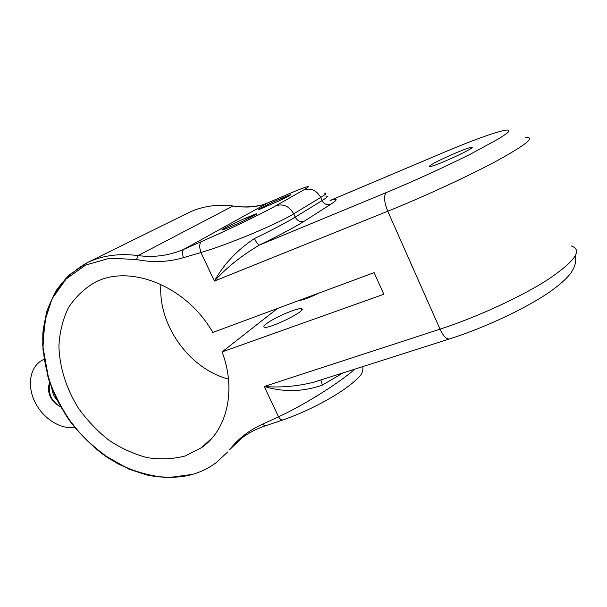 <?xml version="1.0" encoding="UTF-8"?>
<svg xmlns="http://www.w3.org/2000/svg" width="607" height="607" viewBox="0 0 607 607"><rect width="100%" height="100%" fill="white"/><g stroke="black" fill="none" stroke-linecap="round" stroke-linejoin="round"><path stroke-width="0.91" d="M255.168 214.954L243.278 219.119M243.217 219.142L256.055 213.839C258.4 213.323 254.439 215.561 244.181 220.538C233.498 225.622 226.32 228.74 222.64 229.894L222.488 229.924C218.657 231.039 231.092 224.628 243.217 219.142M256.678 213.998L252.042 215.31M288.833 195.985L277.452 200.037M277.391 200.06L290.085 194.786C292.088 194.339 288.56 196.304 279.501 200.682L258.62 209.749C255.228 210.75 266.253 205.113 277.399 200.06M290.472 195.006L285.806 196.387M231.017 226.593L224.765 229.158M51.443 387.258L53.211 393.844M59.183 406.022C50.935 400.241 47.93 392.828 50.153 383.776M60.677 406.827L59.6 406.25C50.973 401.03 47.414 393.958 48.917 384.99L49.698 382.456M49.865 382.949L48.917 384.99M51.967 388.601C52.468 393.093 54.258 397.092 57.339 400.582M43.947 359.397L42.156 360.27C29.872 366.932 26.867 385.627 34.925 401.955C42.862 418.337 60.442 429.71 74.623 427.358M265.949 324.1C272.983 318.22 297.362 307.605 301.3 308.735C309.092 309.35 270.229 328.956 264.515 327.249C263.233 326.961 263.711 325.906 265.949 324.1M319.403 292.915C310.018 297.422 303.037 300.01 298.447 300.693M190.522 211.775C202.685 206.395 215.955 204.362 230.326 205.682L232.982 206.008L138.062 255.6C119.253 253.165 102.408 255.471 87.537 262.52L87.507 262.535C74.927 269.629 64.486 278.985 56.178 290.594C49.273 303.219 44.857 317.082 42.93 332.173C41.784 355.262 47.149 379.367 58.09 401.902C70.2 423.936 87.105 443.102 106.976 457.238C120.763 465.713 135.05 471.851 149.846 475.653C164.543 477.944 178.784 477.519 192.578 474.386L168.192 477.648C151.211 476.396 134.375 471.745 117.675 463.702C101.688 454.006 87.309 441.82 74.524 427.138C62.953 411.402 54.076 394.497 47.877 376.423L42.93 349.192L44.288 322.78L52.043 298.834L66.072 279.068L85.655 265.047L109.708 258.21L136.499 259.515L138.062 255.6C154.087 257.687 169.361 255.585 183.883 249.295L267.573 203.004L281.671 196.918C303.69 187.26 315.367 183.329 303.796 189.87L275.927 205.72C263.468 212.89 227.716 230.114 201.357 241.632L183.883 249.295C182.267 250.744 182.13 253.536 183.466 257.672L200.932 252.527C199.21 247.132 199.354 243.506 201.357 241.632M254.447 238.528C256.458 242.633 258.112 244.811 259.409 245.076C280.093 234.985 295.017 227.041 304.198 221.244C300.389 222.352 297.4 220.986 295.222 217.147L293.705 213.823L320.716 197.442L322.12 200.553L295.222 217.147C286.747 222.321 273.15 229.454 254.447 238.528C236.98 250.19 223.634 264.371 214.408 281.071L200.932 252.527C230.485 243.794 278.605 223.338 293.705 213.823C289.304 206.205 283.378 203.504 275.927 205.72M303.796 189.87C310.943 187.738 316.581 190.264 320.716 197.442C326.073 194.141 327.332 192.722 324.487 193.193M232.982 206.008L232.997 206.008C236.176 206.319 241.154 207.488 253.165 206.592C264.857 204.809 263.567 204.293 267.892 202.852L267.573 203.004C258.347 207.048 246.814 208.049 232.982 206.008L231.775 205.841M354.89 369.117C336.961 384.792 301.072 406.531 278.522 416.812C279.971 419.088 281.382 420.143 282.748 419.976C311.626 410.157 346.104 391.075 358.942 376.939M315.83 381.575L314.16 382.122C297.202 386.356 280.548 387.812 264.197 386.484L278.522 416.812L262.565 424.172C249.075 430.264 238.05 438.808 229.499 449.817L241.95 437.897M87.507 262.535L69.008 275.092C58.765 285.905 51.163 298.606 46.208 313.189L42.566 344.905L48.879 379.997C53.962 394.042 60.708 407.403 69.122 420.082C77.931 431.888 89.032 443.224 102.424 454.082L128.745 469.059L146.811 474.993C165.036 478.794 182.123 477.489 192.578 474.386C201.213 471.851 209.119 467.921 216.304 462.58L227.754 451.927M222.086 351.908C236.609 390.142 227.041 429.946 201.683 447.556L185.272 455.948C173.109 459.135 160.392 459.696 147.129 457.625C133.874 454.104 121.142 448.307 108.926 440.234C97.287 431.038 87.074 420.272 78.273 407.942C66.33 388.677 59.532 367.189 58.902 346.202C59.615 332.439 62.703 319.76 68.174 308.159C74.965 297.506 83.758 288.978 94.555 282.596C129.557 263.499 186.569 286.072 212.814 332.439L374.109 272.634L383.821 294.266L222.086 351.908L277.536 308.439M325.838 196.182C328.744 195.742 327.507 197.199 322.12 200.553C324.161 204.18 327.006 205.454 330.64 204.369C337.932 199.62 337.978 198.231 330.785 200.219L443.064 152.736C485.342 134.807 518.044 124.2 506.693 133.457L499.341 138.426L471.009 153.852C446.297 166.295 414.179 180.969 386.325 192.548L259.409 245.076C241.783 255.441 226.783 267.444 214.408 281.071L387.767 211.236L440.029 329.161L264.197 386.484C283.795 392.35 303.197 391.879 322.408 385.081L320.875 379.967M160.908 284.357C157.85 324.874 189.278 368.836 228.482 379.109M430.272 165.461C435.469 161.492 466.434 147.782 471.146 147.395C479.598 145.839 436.046 166.166 430.044 166.568C428.982 166.697 429.058 166.333 430.272 165.461M136.499 259.515C152.539 262.755 168.192 262.141 183.466 257.672M285.92 197.525L285.267 197.146M362.796 366.59C363.282 370.869 362 374.314 358.957 376.932M262.565 424.172L264.993 425.962L282.748 419.983M229.499 449.817L240.744 438.823M322.408 385.081L343.137 372.865M304.198 221.244L330.64 204.369M443.064 152.736L330.079 200.485M449.499 338.941L449.347 338.994C446.403 339.321 443.3 336.043 440.029 329.161C477.261 317.059 521.534 296.671 548.409 279.235C575.208 261.002 582.841 249.925 571.324 245.994M386.325 192.548C383.578 195.651 384.056 201.881 387.767 211.236C424.528 196.44 469.552 175.613 497.899 160.278C526.322 144.542 535.624 136.932 525.799 137.44M43.916 359.215L42.156 360.27M189.225 212.367L190.439 211.805M301.838 309.904L301.3 308.735M267.892 202.852L281.906 196.805M241.897 437.935C248.726 432.829 256.427 428.83 264.993 425.962M315.678 381.621L314.244 382.091M314.16 382.107L449.347 338.994C484.636 327.765 525.495 308.622 549.411 292.149C559.404 285.161 566.65 278.689 571.141 272.733C575.542 265.547 575.914 262.74 575.466 255.577M188.671 212.625L88.053 262.277M290.677 194.847L290.085 194.786M256.769 213.914L256.055 213.839M212.496 437.533L201.683 447.556M471.146 147.395L471.449 148.108"/></g></svg>

